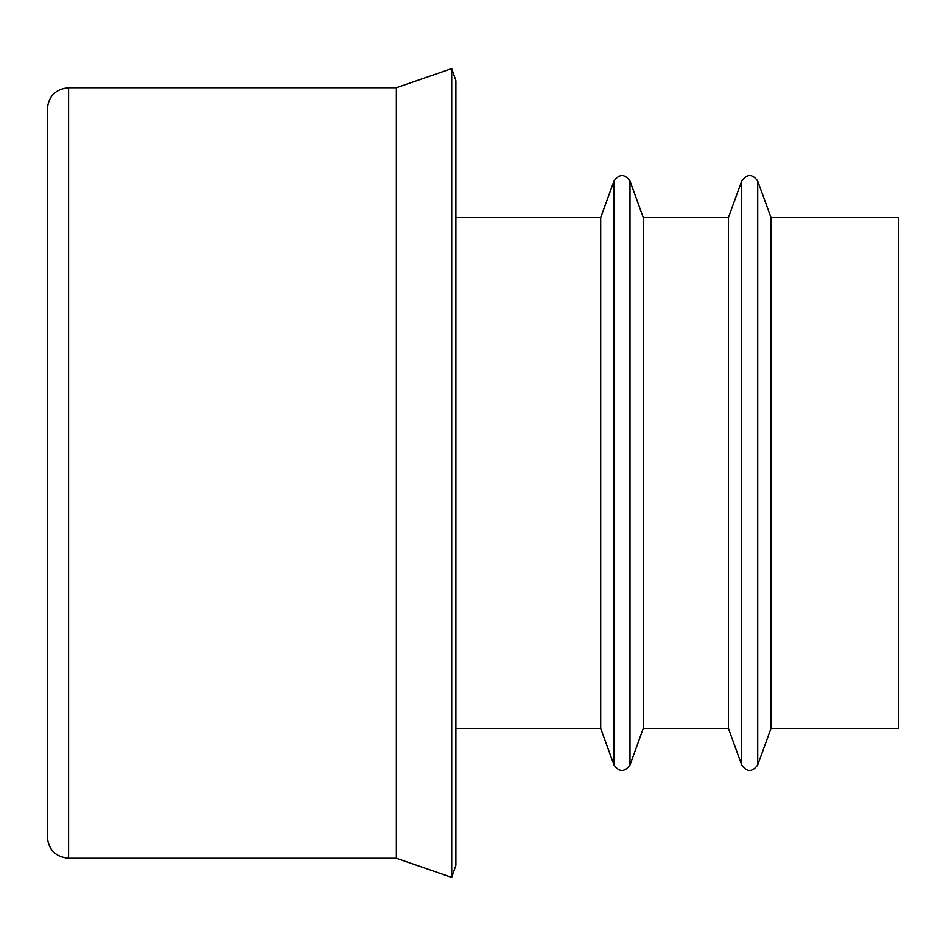 <?xml version="1.0" encoding="UTF-8"?>
<svg xmlns="http://www.w3.org/2000/svg" width="946" height="946" viewBox="0 0 946 946"><rect width="100%" height="100%" fill="white"/><g stroke="black" fill="none" stroke-linecap="round" stroke-linejoin="round"><path stroke-width="1.42" d="M47.3 109.027L47.3 836.974C48.565 849.898 55.66 856.993 68.585 858.259L68.585 87.742C55.66 89.007 48.565 96.102 47.3 109.027M770.99 217.58L898.7 217.58L898.7 728.42L770.99 728.42L757.711 764.947L757.711 181.053L770.99 217.58L770.99 728.42M741.699 181.053L741.699 764.947L728.42 728.42L728.42 217.58L741.699 181.053C747.033 173.721 752.377 173.721 757.711 181.053M643.28 217.58L643.28 728.42L630.001 764.947L630.001 181.053L643.28 217.58L728.42 217.58M613.989 181.053L613.989 764.947L600.71 728.42L600.71 217.58L613.989 181.053C619.323 173.721 624.667 173.721 630.001 181.053M600.71 217.58L455.889 217.58M455.889 80.658L455.889 865.342L451.715 877.415L451.715 68.585L455.889 80.658M451.715 68.585L396.374 87.742L396.374 858.259L451.715 877.415M396.374 87.742L68.585 87.742M741.699 764.947C746.938 772.279 752.271 772.279 757.711 764.947M728.42 728.42L643.28 728.42M613.989 764.947C619.228 772.279 624.561 772.279 630.001 764.947M600.71 728.42L455.889 728.42M396.374 858.259L68.585 858.259"/></g></svg>
